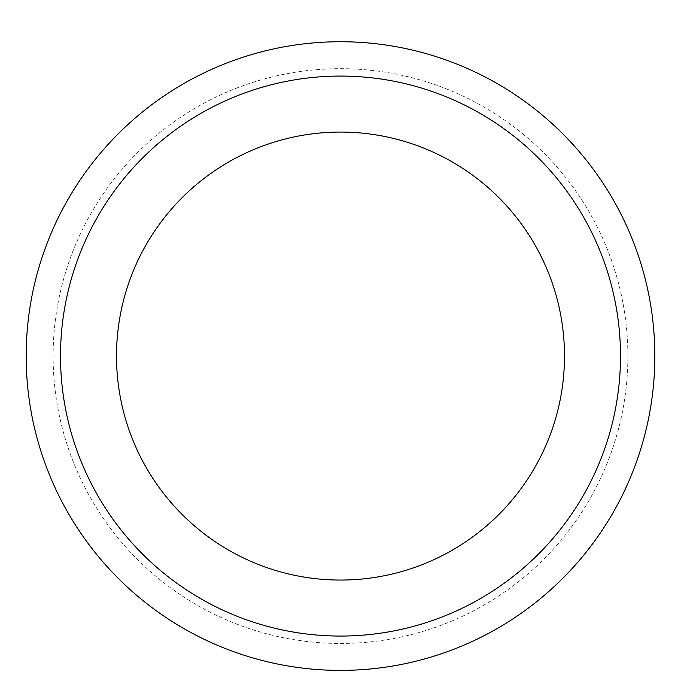 <?xml version="1.0" encoding="UTF-8"?>
<svg xmlns="http://www.w3.org/2000/svg" width="681" height="681" viewBox="0 0 681 681"><rect width="100%" height="100%" fill="white"/><g stroke="black" fill="none" stroke-linecap="round" stroke-linejoin="round"><path stroke-width="0.51" stroke-dasharray="3.4 2.55" d="M340.5 76.076A279.985 279.985 0 0 1 582.979 496.057A279.985 279.985 0 0 1 98.021 496.057A279.985 279.985 0 0 1 340.5 76.076M340.5 41.737A314.333 314.333 0 0 1 612.721 513.227A314.333 314.333 0 0 1 68.279 513.227A314.333 314.333 0 0 1 340.5 41.737M340.5 68.679A287.391 287.391 0 0 1 589.388 499.76A287.391 287.391 0 0 1 91.612 499.76A287.391 287.391 0 0 1 340.5 68.679"/><path stroke-width="1.02" d="M340.5 132.071A223.989 223.989 0 0 1 534.483 468.06A223.989 223.989 0 0 1 146.517 468.06A223.989 223.989 0 0 1 340.5 132.071M340.5 76.076A279.985 279.985 0 0 1 582.979 496.057A279.985 279.985 0 0 1 98.021 496.057A279.985 279.985 0 0 1 340.5 76.076M340.5 41.737A314.333 314.333 0 0 1 612.721 513.227A314.333 314.333 0 0 1 68.279 513.227A314.333 314.333 0 0 1 340.5 41.737A314.333 314.333 0 0 1 612.721 513.227A314.333 314.333 0 0 1 68.279 513.227A314.333 314.333 0 0 1 340.5 41.737"/></g></svg>
